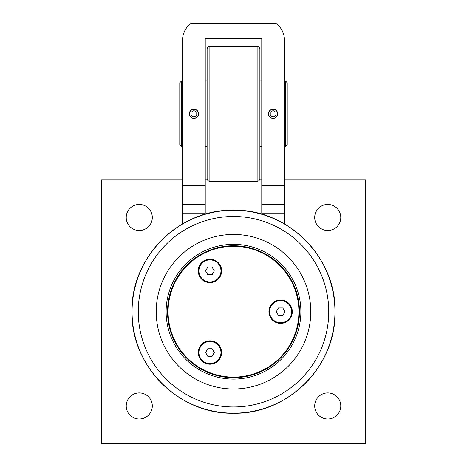 <?xml version="1.0" encoding="UTF-8"?>
<svg xmlns="http://www.w3.org/2000/svg" width="467" height="467" viewBox="0 0 467 467"><rect width="100%" height="100%" fill="white"/><g stroke="black" fill="none" stroke-linecap="round" stroke-linejoin="round"><path stroke-width="0.7" d="M207.114 113.82L207.114 178.546C207.272 180.233 208.189 181.173 209.87 181.371L209.87 46.262C209.023 46.817 208.393 45.299 207.114 49.088L207.114 113.82M261.771 146.801L259.885 146.801L259.885 178.546L259.885 49.088L259.885 113.82M207.114 146.801L205.229 146.801M182.615 146.801L181.669 146.801L181.669 80.838L179.783 82.717L179.783 144.916L181.669 146.801M285.331 146.801L287.217 144.916L287.217 82.717L285.331 80.838L285.331 146.801L284.385 146.801M205.229 214.242L205.229 185.44L182.615 185.44L182.615 38.428A20.793 20.793 0 0 1 191.091 23.35L275.909 23.35A20.793 20.793 0 0 1 284.385 38.428L284.385 185.44L261.771 185.44L261.771 214.242M205.229 185.44L205.229 38.428L261.771 38.428L261.771 185.44M273.078 118.455A4.635 4.635 0 0 1 268.443 113.82A4.635 4.635 0 0 1 273.078 109.185A4.635 4.635 0 0 1 277.713 113.82A4.635 4.635 0 0 1 273.078 118.455M193.922 118.455A4.635 4.635 0 0 1 189.287 113.82A4.635 4.635 0 0 1 193.922 109.185A4.635 4.635 0 0 1 198.557 113.82A4.635 4.635 0 0 1 193.922 118.455M182.615 185.44L182.615 223.903M284.385 223.903L284.385 185.44M284.385 179.783L365.433 179.783L365.433 443.65L101.567 443.65L101.567 179.783L182.615 179.783M126.224 217.482A13.035 13.035 0 0 1 139.265 204.441A13.035 13.035 0 0 1 152.3 217.482A13.035 13.035 0 0 1 139.265 230.517A13.035 13.035 0 0 1 126.224 217.482M314.7 217.482A13.035 13.035 0 0 1 327.735 204.441A13.035 13.035 0 0 1 340.776 217.482A13.035 13.035 0 0 1 327.735 230.517A13.035 13.035 0 0 1 314.7 217.482M314.7 405.957A13.035 13.035 0 0 1 327.735 392.916A13.035 13.035 0 0 1 340.776 405.957A13.035 13.035 0 0 1 327.735 418.992A13.035 13.035 0 0 1 314.7 405.957M126.224 405.957A13.035 13.035 0 0 1 139.265 392.916A13.035 13.035 0 0 1 152.3 405.957A13.035 13.035 0 0 1 139.265 418.992A13.035 13.035 0 0 1 126.224 405.957M261.771 204.289L284.385 204.289M205.229 179.783L207.401 179.783M259.599 179.783L261.771 179.783M189.637 115.594L190.641 117.094M182.615 204.289L205.229 204.289M233.5 246.319A65.403 65.403 0 0 1 290.141 344.418A65.403 65.403 0 0 1 176.859 344.418A65.403 65.403 0 0 1 233.5 246.319M221.627 352.521A11.687 11.687 0 0 1 204.097 362.643A11.687 11.687 0 0 1 204.097 342.404A11.687 11.687 0 0 1 221.627 352.521M292.307 311.717A11.687 11.687 0 0 1 274.777 321.839A11.687 11.687 0 0 1 274.777 301.594A11.687 11.687 0 0 1 292.307 311.717M221.627 270.913A11.687 11.687 0 0 1 204.097 281.029A11.687 11.687 0 0 1 204.097 260.79A11.687 11.687 0 0 1 221.627 270.913M233.5 245.753A65.964 65.964 0 0 0 167.536 311.717A65.964 65.964 0 0 0 233.5 377.686A65.964 65.964 0 0 0 299.464 311.717A65.964 65.964 0 0 0 233.5 245.753M191.091 112.185L193.922 110.556L196.747 112.185L196.747 115.448L193.922 117.083L191.091 115.448L191.091 112.185M193.922 109.319A4.501 4.501 0 0 1 197.815 116.067A4.501 4.501 0 0 1 190.022 116.067A4.501 4.501 0 0 1 193.922 109.319M270.253 112.185L273.078 110.556L275.909 112.185L275.909 115.448L273.078 117.083L270.253 115.448L270.253 112.185M273.078 109.319A4.501 4.501 0 0 1 276.978 116.067A4.501 4.501 0 0 1 269.185 116.067A4.501 4.501 0 0 1 273.078 109.319M209.94 341.5A11.027 11.027 0 0 1 220.967 352.521A11.027 11.027 0 0 1 209.94 363.548A11.027 11.027 0 0 1 198.913 352.521A11.027 11.027 0 0 1 209.94 341.5M205.585 352.521L207.762 348.756L212.117 348.756L214.295 352.521L212.117 356.292L207.762 356.292L205.585 352.521M280.62 300.69A11.027 11.027 0 0 1 291.647 311.717A11.027 11.027 0 0 1 280.62 322.744A11.027 11.027 0 0 1 269.593 311.717A11.027 11.027 0 0 1 280.62 300.69M276.266 311.717L278.443 307.946L282.798 307.946L284.969 311.717L282.798 315.488L278.443 315.488L276.266 311.717M209.94 259.885A11.027 11.027 0 0 1 220.967 270.913A11.027 11.027 0 0 1 209.94 281.94A11.027 11.027 0 0 1 198.913 270.913A11.027 11.027 0 0 1 209.94 259.885M205.585 270.913L207.762 267.142L212.117 267.142L214.295 270.913L212.117 274.684L207.762 274.684L205.585 270.913M233.5 379.099A67.382 67.382 0 0 1 166.118 311.717A67.382 67.382 0 0 1 233.5 244.34A67.382 67.382 0 0 1 300.882 311.717A67.382 67.382 0 0 1 233.5 379.099M233.5 388.993A77.277 77.277 0 0 0 310.777 311.717A77.277 77.277 0 0 0 233.5 234.44A77.277 77.277 0 0 0 156.223 311.717A77.277 77.277 0 0 0 233.5 388.993M209.87 46.262L257.13 46.262L257.13 181.371L209.87 181.371M261.771 213.711L284.385 213.711M182.615 213.711L205.229 213.711M233.5 406.961A95.245 95.245 0 0 1 138.255 311.717A95.245 95.245 0 0 1 233.5 216.472A95.245 95.245 0 0 1 328.745 311.717A95.245 95.245 0 0 1 233.5 406.961M334.944 311.717A101.444 101.444 0 0 0 233.5 210.273A101.444 101.444 0 0 0 132.056 311.717A101.444 101.444 0 0 0 233.5 413.161A101.444 101.444 0 0 0 334.944 311.717M257.13 181.371C258.811 181.173 259.728 180.233 259.885 178.546M257.13 46.262C257.977 46.817 258.607 45.299 259.885 49.088M259.885 80.838L261.771 80.838M205.229 80.838L207.114 80.838M181.669 80.838L182.615 80.838M284.385 80.838L285.331 80.838M334.997 311.717C336.392 365.947 287.73 414.608 233.5 413.213C179.27 414.608 130.608 365.947 132.003 311.717C130.608 257.486 179.27 208.825 233.5 210.226C287.736 208.831 336.386 257.48 334.997 311.717"/></g></svg>
